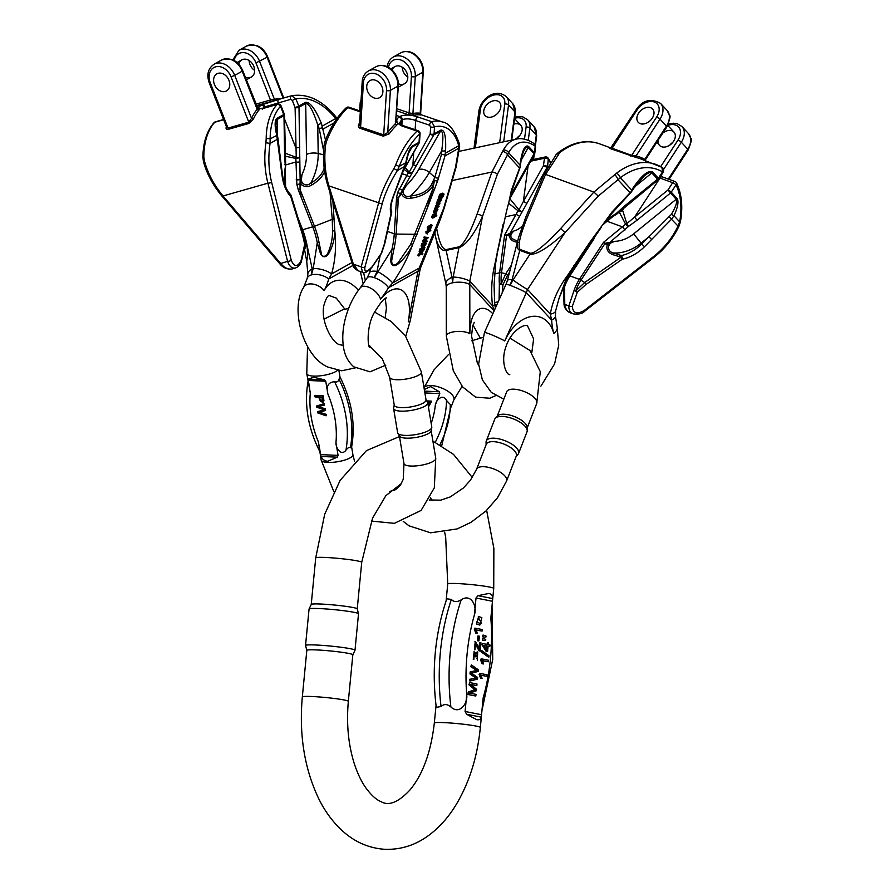 <?xml version="1.0" encoding="UTF-8"?>
<svg xmlns="http://www.w3.org/2000/svg" width="894" height="894" viewBox="0 0 894 894"><rect width="100%" height="100%" fill="white"/><g stroke="black" fill="none" stroke-linecap="round" stroke-linejoin="round"><path stroke-width="1.34" d="M435.333 712.876L436.037 705.467M446.117 600.813L447.726 583.983A23.11 1.665 5.5 0 1 463.785 583.938A23.11 1.665 5.5 0 1 489.454 587.023A23.11 1.665 5.5 0 1 493.734 588.42L493.868 548.335L486.638 510.351M488.381 657.023L481.195 651.905L481.318 650.676L481.765 651.927L488.381 657.023M486.962 676.356L487.118 674.814L479.799 673.361L481.184 678.334L482.045 678.512L481.263 675.227L486.962 676.356L481.307 675.316M482.045 678.512L480.614 678.311L479.128 674.333L479.799 673.361M488.37 661.772L488.515 660.23L481.195 658.789L482.581 663.761L483.453 663.929L482.671 660.644L488.37 661.772L482.704 660.733M483.453 663.929L482.022 663.728L480.536 659.75L481.195 658.789M482.101 631.097L482.246 629.555L474.926 628.113L476.312 633.086L477.184 633.254L476.401 629.968L482.101 631.097L476.435 630.058M477.184 633.254L475.742 633.053L474.267 629.074L474.926 628.113M469.495 684.815L475.384 689.71L468.802 692.034L468.568 694.526L475.284 695.945L467.998 694.504L468.232 692.012L474.815 689.676L468.937 684.782L469.719 682.58L468.937 684.782M475.854 695.968L476.01 694.37L469.797 693.141L476.357 690.749L476.502 689.263L470.747 684.413L476.848 685.62L470.881 684.525M471.25 666.622L477.273 670.444L470.736 671.975L470.546 673.964L476.524 678.155L470.032 679.351L469.864 681.049L469.462 679.328L475.966 678.133L469.976 673.942L470.166 671.942L476.703 670.422L470.68 666.589L471.417 664.957L470.68 666.589M479.039 647.904L479.542 642.63L480.112 642.652L479.519 648.787L475.474 641.758L474.993 649.77L474.423 649.748L475.195 641.78M474.993 649.77L475.373 643.345L480.179 651.089L479.005 650.765L475.094 643.389M479.609 624.995L476.424 624.023L478.614 616.625M477.988 595.672L492.728 598.589L490.851 618.145A137.687 80.549 92.5 0 1 483.173 697.868L481.307 717.156C480.871 719.312 479.329 720.139 476.681 719.648L466.567 714.239L465.092 711.479L466.713 694.604C467.998 703.522 459.438 715.155 450.9 706.975C447.279 703.936 443.994 703.79 441.066 706.539L436.283 707.322C431.556 669.606 435.054 633.444 446.799 598.835L451.381 599.393C453.783 602.187 457.057 602.321 461.215 599.818C471.205 592.968 477.329 606.445 474.39 614.893L476.021 598.019L477.988 595.672L488.828 593.46C491.476 594.018 492.773 595.728 492.728 598.589L493.734 588.42M478.357 640.886L477.463 640.707L477.91 635.98L478.48 636.014L478.022 640.73L478.927 640.909L478.357 640.886M475.619 653.022L477.385 651.972M477.329 660.23L477.664 651.961L475.876 653.972L474.401 651.938L473.842 659.381L474.267 653.514L476.1 656.9L477.597 653.603L477.329 660.23L477.329 653.637M476.1 656.9L474.759 656.542L473.999 653.559M473.842 659.381L473.272 659.359L474.111 651.961M489.834 646.518L489.99 644.976L488.247 644.641L488.403 642.942L487.588 642.786L487.42 644.473L482.693 643.535L482.581 644.798L486.749 651.435L487.576 651.603L488.09 646.172L489.834 646.518L488.09 646.261M487.576 651.603L486.18 651.413L482.011 644.775L482.693 643.535M486.861 644.362L487.588 642.786M483.341 636.897L484.559 637.143L482.771 636.874L482.939 635.12L483.509 635.142L482.771 636.874M483.017 640.238L484.235 640.473L482.447 640.216L482.615 638.461L483.185 638.484L482.447 640.216M435.389 712.093L434.328 723.045A23.11 1.665 5.5 0 1 450.397 723A23.11 1.665 5.5 0 1 476.066 726.073A23.11 1.665 5.5 0 1 480.335 727.47L481.397 716.519L481.307 717.156L466.567 714.239M401.518 483.442L385.873 495.645L372.552 518.14L361.724 562.315A23.11 1.665 -174.5 0 0 357.455 560.918A23.11 1.665 -174.5 0 0 331.786 557.834A23.11 1.665 -174.5 0 0 315.716 557.878L311.235 604.445A23.11 1.665 5.5 0 1 311.246 604.422A23.11 1.665 5.5 0 1 327.595 604.445A23.11 1.665 5.5 0 1 352.962 607.507A23.11 1.665 5.5 0 1 357.242 608.848A23.11 1.665 5.5 0 1 357.242 608.892L358.505 613.742A24.842 1.788 -174.5 0 0 353.912 612.289A24.842 1.788 -174.5 0 0 326.634 609.004A24.842 1.788 -174.5 0 0 309.067 608.982A24.842 1.788 -174.5 0 0 309.056 609.026L305.547 645.457A24.842 1.788 5.5 0 1 322.812 645.412A24.842 1.788 5.5 0 1 350.403 648.72A24.842 1.788 5.5 0 1 355.007 650.217A24.842 1.788 5.5 0 1 354.996 650.273L352.828 654.81A23.11 1.665 5.5 0 1 352.817 654.821M348.548 653.391A23.11 1.665 5.5 0 1 352.828 654.788L348.336 701.365A23.11 1.665 -174.5 0 0 344.067 699.968A23.11 1.665 -174.5 0 0 318.398 696.895A23.11 1.665 -174.5 0 0 302.328 696.94L306.821 650.351A23.11 1.665 5.5 0 1 322.879 650.307A23.11 1.665 5.5 0 1 348.548 653.391M305.547 645.457A24.842 1.788 5.5 0 0 305.547 645.513L306.821 650.374A23.11 1.665 5.5 0 1 306.821 650.351M355.007 650.217L358.516 613.787A24.842 1.788 -174.5 0 0 358.505 613.742M478.022 640.73L477.463 640.707M478.927 640.909L479.385 636.193L478.48 636.014M477.362 658.666L476.793 658.643M475.329 656.576L474.759 656.542M481.642 623.084L480.167 623.464L476.804 622.056L478.681 618.201L481.642 623.084L478.413 618.201M479.877 623.442L481.073 623.062M476.994 624.046L479.899 625.018L481.844 617.609L478.882 616.636L476.424 624.023M480.179 651.089L480.972 642.82L480.112 642.652M479.575 650.787L479.005 650.765M469.864 681.049L477.474 679.161L477.631 677.473L471.518 673.182L478.212 671.428L478.368 669.829L471.417 664.957M477.273 670.444L476.703 670.422M470.736 671.975L470.166 671.942M470.546 673.964L469.976 673.942M476.524 678.155L475.966 678.133M470.032 679.351L469.462 679.328M468.568 694.526L467.998 694.504M476.848 685.62L477.005 684.022L469.719 682.58M475.384 689.71L474.815 689.676M468.802 692.034L468.232 692.012M474.837 629.108L474.267 629.074M476.312 633.086L475.742 633.053M481.106 659.783L480.536 659.75M482.581 663.761L482.022 663.728M479.698 674.355L479.128 674.333M481.184 678.334L480.614 678.311M481.765 651.927L481.195 651.905M488.951 657.045L489.074 655.816L481.877 650.698M487.275 646.016L486.895 649.927L483.989 645.356L487.275 646.016L484.056 645.457M486.403 649.156L486.705 645.982M482.581 644.798L482.011 644.775M486.749 651.435L486.18 651.413M484.559 637.143L485.956 637.009L486.045 636.07L483.509 635.142M484.235 640.473L485.632 640.35L485.721 639.4L483.185 638.484M428.449 406.993L431.59 401.462L428.36 406.491M441.748 445.625L451.314 405.608L446.486 400.467C443.044 393.125 436.048 399.987 435.333 405.027L439.781 393.595L424.885 392.947M424.304 389.46L430.673 386.599L439.334 391.773L439.781 393.595M518.554 453.537L527.024 431.757A17.31 7.04 -158.8 0 0 527.214 430.606L527.181 427.433A16.103 6.549 -158.8 0 0 514.352 416.548A16.103 6.549 -158.8 0 0 497.545 415.911L495.365 418.236A17.31 7.04 -158.8 0 0 494.74 419.208L486.28 440.988A17.31 7.04 21.2 0 1 504.965 440.697A17.31 7.04 21.2 0 1 518.554 453.537A17.31 7.04 21.2 0 1 517.928 454.521L516.14 456.421M476.569 469.294A16.103 6.549 -158.8 0 1 493.957 469.026A16.103 6.549 -158.8 0 1 506.596 480.972L516.33 455.929A16.103 6.549 -158.8 0 0 503.691 443.983A16.103 6.549 -158.8 0 0 486.302 444.251L476.569 469.294L470.456 480.179L463.416 487.979L450.319 496.896L440.776 500.159L429.187 499.958M486.112 444.754L486.079 442.139A17.31 7.04 21.2 0 1 486.28 440.988M527.214 430.606A17.31 7.04 -158.8 0 0 513.435 418.917A17.31 7.04 -158.8 0 0 495.365 418.236M427.723 402.68L429.757 402.512M428.204 405.53L429.891 402.166L427.824 402.423M426.729 400.903L431.254 401.104M638.595 113.18A9.8 6.884 -42.7 0 0 638.238 122.333A9.8 6.884 -42.7 0 0 650.106 120.735A9.8 6.884 -42.7 0 0 652.631 109.023A9.8 6.884 -42.7 0 0 638.595 113.18M652.274 118.176A9.8 6.884 137.3 0 1 638.238 122.333A9.8 6.884 137.3 0 1 639.59 111.839A9.8 6.884 137.3 0 1 650.631 107.705A9.8 6.884 137.3 0 1 652.631 109.023A9.8 6.884 137.3 0 1 652.274 118.176M658.364 139.911A9.8 6.884 -42.7 0 0 659.56 145.409A9.8 6.884 -42.7 0 0 673.595 141.252A9.8 6.884 -42.7 0 0 673.964 132.1A9.8 6.884 -42.7 0 0 662.8 133.083M669.841 145.074A9.8 6.884 137.3 0 1 672.813 142.336M631.667 190.053L620.302 177.772A65.832 44.108 -69.9 0 1 662.521 171.905A2.805 0.682 -146.9 0 1 662.912 172.721C663.974 169.849 663.639 168.061 661.929 167.334L662.521 171.905L658.375 178.264L652.62 172.039C648.496 169.793 642.004 175.023 633.175 187.74L631.108 191.674L611.965 212.046L590.029 242.017L567.489 275.531C558.392 287.767 552.66 300.641 550.302 314.129L551.62 320.041A67.229 45.046 110.1 0 0 553.766 333.451A38.52 25.803 110.1 0 0 531.517 316.498A38.52 25.803 110.1 0 0 504.741 340.927L526.32 292.662A12.605 0.972 -155.9 0 0 510.094 285.331A12.605 0.972 24.1 0 0 506.026 284.303L507.345 280.582A12.605 2.783 14.6 0 1 512.106 279.643L519.749 250.342L530.053 254.108C536.501 255.036 548.156 247.862 565.03 232.563L598.276 196.077L620.302 177.772A4.202 2.146 -127.5 0 0 616.447 173.28L593.884 192.076L545.563 174.408A4.202 1.609 23 0 0 543.731 174.956L556.135 154.573L558.18 152.662A4.202 2.146 52.5 0 1 559.812 152.583L545.563 174.408L527.65 216.504C519.939 235.502 517.458 246.498 520.207 249.515A4.202 2.816 -69.9 0 0 519.749 250.342C517.067 249.426 516.654 245.224 518.52 237.759L518.766 236.865M611.217 148.359C609.574 148.035 609.54 148.214 611.116 148.873L636.606 157.635A1.397 1.039 103.1 0 1 636.036 155.947L631.667 155.4L612.133 148.259L612.602 147.376M593.292 238.776L593.929 238.933L569.869 275.9A33.614 22.529 110.1 0 0 564.572 286.851L564.762 304.396C565.511 308.776 567.187 311.525 569.824 312.643L573.199 313.883C578.742 314.52 582.542 313.66 584.62 311.28L584.341 310.408C576.954 314.632 572.953 313.291 572.305 306.418L577.334 292.226L575.77 290.919A32.955 22.082 -69.9 0 1 580.966 280.18L584.676 282.515L575.77 290.919L574.093 290.327L568.863 305.893C568.673 309.939 570.115 312.598 573.199 313.883M644.507 246.733L641.724 243.928C635.511 250.063 628.717 253.952 621.33 255.583L621.084 257.193A2.805 0.559 55.2 0 1 622.302 259.204C630.337 257.483 637.735 253.326 644.507 246.733L671.617 219.131L673.998 215.756C677.965 206.927 678.959 201.15 676.993 198.412L671.238 192.188L675.998 184.879A56.02 37.537 -69.9 0 1 679.641 221.846L678.01 226.048C672.433 237.916 664.276 248.096 653.536 256.589L584.341 310.408M612.669 254.6L621.084 257.193L584.676 282.515A2.805 0.559 55.2 0 1 585.894 284.515L622.302 259.204A2.805 1.397 -101.4 0 0 621.33 255.583L613.418 252.98C605.607 251.091 607.987 241.849 614.837 241.313L605.126 243.291L603.45 242.408L604.601 243.861L607.328 244.375C605.976 249.102 607.752 252.51 612.669 254.6L613.418 252.98A33.614 23.847 144.6 0 0 641.143 243.101L648.943 236.765L641.724 243.928L633.645 233.882A25.211 17.88 -35.4 0 1 614.837 241.313L607.328 244.375L607.171 242.978M530.5 253.281A4.202 2.816 -69.9 0 0 530.053 254.108L513.033 279.978A12.605 0.872 -146.7 0 0 527.549 289.511L550.302 314.129A12.605 5.342 9.5 0 0 555.643 310.788L555.42 316.04A12.605 5.118 -3.6 0 1 551.62 320.041L526.32 292.662L527.549 289.511L565.03 232.563L560.639 228.562C545.407 244.811 535.361 253.047 530.5 253.281L520.207 249.515M619.061 211.643L625.61 224.193L603.45 242.408L579.39 279.375L569.869 275.9A2.805 0.682 -146.9 0 0 568.93 275.777L567.992 276.369M555.643 310.788L559.096 298.183L567.489 275.531L568.372 275.665L601.271 227.288M610.211 243.112A2.805 1.129 -99 0 1 610.256 241.983L628.538 226.394L637.064 220.203L634.572 217.119L626.817 223.668L622.57 210.157A2.805 1.933 141.2 0 1 619.296 211.71M659.548 177.884L672.69 182.7L667.941 190.009L676.188 199.306C677.585 201.429 675.965 206.469 671.338 214.426L648.943 236.765L651.726 239.581M633.175 187.74A2.805 0.682 -146.9 0 1 633.567 188.556L644.429 175.727C648.161 172.743 650.62 171.816 651.815 172.933L658.196 179.728L617.307 213.666L616.458 213.32L616.536 214.225A2.805 2.805 0 0 0 617.307 213.666M598.276 196.077L593.884 192.076L560.639 228.562M629.778 192.501L617.966 179.716A4.202 1.442 -121.3 0 0 614.569 174.576M565.645 281.04L563.734 286.516L564.572 286.851L563.589 287.063L564.013 304.061A2.805 0.715 170 0 0 564.762 304.396L568.863 305.893A2.805 1.43 6.4 0 0 572.305 306.418M605.126 243.291L580.966 280.18A2.805 0.682 33.1 0 0 579.39 279.375A33.614 22.529 110.1 0 0 574.093 290.327A2.805 0.581 30.7 0 0 577.334 292.226L585.894 284.515M584.62 311.28L653.827 257.45L653.536 256.589M653.827 257.45C664.89 248.744 673.316 238.217 679.116 225.869A2.805 0.838 -155.3 0 1 678.01 226.048L669.315 216.985M679.116 225.869L680.435 221.645L679.641 221.846L673.998 215.756L671.338 214.426M590.029 242.017L601.193 227.389M603.45 224.573L612.468 212.727L611.965 212.046M626.817 223.668A2.805 1.24 165.5 0 0 625.61 224.193A2.805 0.793 -142.6 0 0 628.538 226.394L626.817 223.668M624.604 207.028L622.57 210.157A13.309 8.918 110.1 0 0 621.889 209.419A2.805 2 133.2 0 1 620.056 210.995M625.018 229.993L622.526 226.908L607.082 221.265M658.196 179.728A2.805 2.805 0 0 0 658.777 179.079A2.805 0.682 -146.9 0 0 658.375 178.264A2.805 1.967 -42.7 0 1 657.571 179.158L624.202 206.279L624.828 206.838M624.202 206.279L616.458 213.32L612.155 216.069L612.781 216.627L616.536 214.225M644.596 159.478L644.775 159.367A71.431 47.863 110.1 0 0 636.036 155.947L659.995 119.148L666.421 126.11L644.775 159.367A1.397 1.028 119.8 0 0 644.641 160.317M543.72 174.956L525.817 217.063A4.202 1.609 23 0 1 527.65 216.504M556.135 154.573A4.202 2.604 41 0 1 558.269 154.003M594.275 237.368L593.929 238.933L593.024 239.156M563.712 286.952A2.805 0.983 15.6 0 1 563.667 286.65A2.805 0.983 15.6 0 1 563.734 286.516A32.955 22.082 -69.9 0 1 568.93 275.777L589.079 244.822M382.878 91.847A9.8 7.476 60.8 0 1 379.592 97.658A9.8 7.476 60.8 0 1 368.283 92.764A9.8 7.476 60.8 0 1 370.015 80.549A9.8 7.476 60.8 0 1 378.71 82.192A9.8 7.476 60.8 0 1 382.878 91.847M440.06 198.3L440.597 195.071L444.016 194.277L443.156 196.613L442.329 197.362L442.765 194.736L440.06 198.3L438.641 197.239L439.591 194.993M444.016 194.277L442.709 193.16L439.49 194.411L439.245 195.149L440.351 195.797M420.068 248.744L419.8 249.538L420.906 250.197L421.175 249.404L420.068 248.744L421.89 247.94L421.432 244.766L423.231 247.258L426.36 243.626L425.466 243.101M424.549 243.783L422.717 245.906M433.746 211.118L433.59 212.28L434.897 213.23L434.864 211.777L433.746 211.118L434.987 209.118M422.571 254.723L422.896 253.751L421.934 252.656L424.426 249.281L421.666 252.365L420.582 251.136L421.108 253.002L418.906 256.03L421.353 253.304L422.571 254.723L421.074 253.617M418.906 256.03L417.8 255.382L419.99 252.354L419.163 251.382L419.476 250.488L420.582 251.136M420.828 251.415L422.571 249.46M421.767 243.76L421.487 244.587L422.594 245.235L422.873 244.42L421.767 243.76L424.393 241.894M422.963 240.262L422.627 241.257L423.734 241.916L424.08 240.911L422.963 240.262L425.388 238.43M424.08 236.999L423.801 237.815L424.907 238.475L425.186 237.648L424.08 236.999L428.449 237.525L424.549 241.078M424.762 241.201L427.22 241.101L425.343 240.475M425.779 232.027L427.176 233.11L427.053 232.205L430.83 230.529L429.723 229.881L425.946 231.546L426.136 233.334L427.243 233.993L426.069 232.451M440.34 197.876L438.105 199.127L437.512 202.223M396.489 115.494L399.652 116.566A70.034 34.564 -71.2 0 1 400.065 116.343C404.993 114.477 410.894 114.678 417.777 116.969L431.612 121.673L434.529 126.814L434.071 133.899L440.798 130.144C444.53 129.451 446.14 136.279 445.592 150.639L444.966 155.947L437.691 180.711A2.805 1.33 17.8 0 1 434.495 180.432A2.805 1.408 -150.9 0 1 434.015 180.085A2.805 1.24 18.9 0 0 437.691 180.711L426.695 209.71L432.685 189.271L434.495 180.432L432.919 185.572C428.863 192.489 421.555 196.691 410.972 198.211C406.357 198.926 403.183 197.44 401.462 193.752L406.122 185.818C400.59 190.02 403.049 198.703 410.67 195.965C420.806 194.881 427.723 191.137 431.422 184.723L434.842 177.314L429.343 172.475A33.614 9.096 -48.6 0 1 410.67 195.965L410.972 198.211M434.819 208.101L434.551 208.861L435.669 209.52L435.926 208.76L434.819 208.101L436.395 206.883M435.691 205.531L435.423 206.313L436.54 206.972L436.797 206.19L435.691 205.531L437.3 204.346M436.563 202.983L436.294 203.754L437.412 204.413L437.669 203.642L436.563 202.983L439.982 203.754L437.311 206.302L439.155 206.168L438.239 205.62M429.489 227.925L430.472 229.087L430.036 228.026M429.243 226.16L427.645 226.886L427.589 229.166M430.64 228.383L431.824 226.126L430.182 227.992L429.958 227.221L428.762 228.261L428.695 229.814L428.762 227.534L432.137 225.254L430.874 224.55L429.399 225.836M431.869 216.728L431.623 217.454L432.73 218.114L432.975 217.376L431.869 216.728L432.249 215.521L434.931 213.029M392.108 70.067A9.8 7.476 60.8 0 1 394.924 66.614A9.8 7.476 60.8 0 1 400.266 66.279A9.8 7.476 60.8 0 1 407.485 74.683A9.8 7.476 60.8 0 1 404.501 83.723A9.8 7.476 60.8 0 1 398.411 83.768M402.289 67.262A9.8 7.476 -119.2 0 0 407.798 77.108M366.73 86.36A9.8 7.476 -119.2 0 0 370.898 96.016A9.8 7.476 -119.2 0 0 379.592 97.658A9.8 7.476 -119.2 0 0 381.336 85.455A9.8 7.476 -119.2 0 0 370.015 80.549A9.8 7.476 -119.2 0 0 366.73 86.36M421.264 114.845L420.962 114.991A1.397 1.218 98.7 0 1 420.202 113.259L419.364 113.415M420.962 114.991A70.034 34.564 108.8 0 0 413.844 115.248L408.111 114.667A1.397 0.693 108.8 0 0 409.106 112.901L412.939 113.527A71.431 35.257 -71.2 0 1 420.202 113.259L422.806 72.235L415.285 76.448A16.807 12.818 -119.2 0 0 408.145 59.898A16.807 12.818 -119.2 0 0 393.237 57.082L400.747 52.869A16.807 12.818 60.8 0 1 415.654 55.696A16.807 12.818 60.8 0 1 422.806 72.235A2.805 1.173 3.6 0 0 423.287 71.632C424.181 60.133 412.067 47.08 400.747 52.869M383.269 136.179A1.397 0.693 -71.2 0 0 383.694 134.916L360.617 127.082L363.433 82.65A14.002 10.683 60.8 0 1 375.771 73.867A14.002 10.683 60.8 0 1 386.499 90.484L383.694 134.916L387.717 132.547A1.397 0.659 -143.6 0 0 389.181 133.843L383.269 136.179L360.193 128.345C358.215 127.25 357.879 125.685 359.187 123.651A1.397 0.659 36.4 0 0 359.556 123.73M395.718 121.74C397.685 122.556 398.053 123.663 396.813 125.059A58.825 29.033 108.8 0 0 389.181 133.843M362.629 272.312L358.203 270.815L353.398 264.199L328.869 185.874L378.665 202.793C381.459 192.176 386.532 180.778 393.908 168.597L395.684 164.965L399.227 166.396L397.372 170.553C390.209 182.108 385.225 192.914 382.408 202.972L364.931 267.027C364.227 272.558 366.618 272.491 372.083 266.825L381.202 253.438A2.805 1.296 23.4 0 0 381.615 253.069L384.744 243.738A2.805 1.989 -167.5 0 1 384.163 244.632L391.069 213.476A2.805 2.559 -23.3 0 0 391.494 210.906M402.054 126.032C396.187 123.081 395.249 119.997 399.238 116.801A58.825 29.033 -71.2 0 1 399.652 116.566A2.805 2.134 -119.2 0 1 401.797 119.897A56.02 27.647 108.8 0 0 401.406 120.12L399.663 122.701C399.394 123.271 400.557 124.255 403.172 125.641A2.805 1.386 108.8 0 0 402.054 126.032L417.04 131.127A2.805 1.386 -71.2 0 1 418.168 130.736L403.172 125.641M384.163 244.632L381.202 253.438A2.805 0.693 -150.9 0 0 381.492 253.315L372.083 267.116C367.691 271.865 364.517 273.586 362.539 272.29L361.187 266.848L353.398 264.199A2.805 1.062 162.6 0 1 352.303 263.73L327.774 185.404A2.805 1.062 162.6 0 0 328.869 185.874C325.092 173.034 323.974 159.523 325.505 145.364L326.478 141.453L325.092 141.107C330.534 127.093 337.552 116.008 346.157 107.828A2.805 1.799 47.1 0 1 347.844 107.626L360.304 111.851M426.695 209.71L412.547 244.889C407.731 257.975 401.104 270.658 392.645 282.951L388.421 287.767A12.605 4.358 -149.2 0 0 374.251 277.654L377.033 271.418A12.605 3.956 18.4 0 0 369.624 272.625L367.222 277.777A12.605 4.358 30.8 0 1 374.251 277.654L391.918 249.381A54.623 26.965 108.8 0 0 394.265 233.781L396.556 197.596L397.64 192.512L408.334 172.777L404.166 169.324M377.033 271.418L380.118 255.695M367.222 277.777L360.327 287.745A12.605 6.537 38.9 0 1 371.088 288.416A12.605 6.537 38.9 0 1 380.52 299.188A67.229 33.179 -71.2 0 0 388.421 287.767L417.967 271.228A12.605 2.973 10.8 0 0 419.968 270.077L410.268 320.689A12.605 2.973 -169.2 0 1 408.267 321.84L417.967 271.228L419.208 268.077A12.605 4.246 22.3 0 0 420.906 266.881L419.968 270.077M325.505 145.364L324.03 145.532L325.092 141.107M360.405 110.241A2.805 1.173 -176.4 0 1 359.768 109.437A2.805 2.805 0 0 0 359.891 110.454L360.383 110.565M360.193 128.345A1.397 0.693 -71.2 0 0 360.617 127.082L359.477 124.936L362.215 81.589C362.573 76.806 364.618 73.286 368.339 71.017L375.849 66.815A16.807 12.818 60.8 0 1 390.756 69.631A16.807 12.818 60.8 0 1 397.897 86.182L390.387 90.383A16.807 12.818 -119.2 0 0 383.247 73.833A16.807 12.818 -119.2 0 0 368.339 71.017M360.852 103.156A2.805 1.173 -176.4 0 1 360.215 102.352L359.768 109.437M405.161 167.558L409.206 172.184L430.182 133.999A2.805 1.173 3.6 0 0 434.071 133.899A2.805 2.134 -119.2 0 1 433.791 134.905L402.702 189.562L406.122 185.818A25.211 6.828 131.4 0 0 418.537 169.782L440.507 131.139L433.791 134.905A2.805 1.643 -150.4 0 1 430.182 133.999L430.64 126.914A2.805 1.173 3.6 0 0 434.529 126.814A65.832 32.497 108.8 0 1 458.689 145.8A4.202 2.928 -14.7 0 0 459.304 143.565L459.639 146.303A4.202 3.207 1 0 1 458.756 148.225L458.689 145.8L445.435 153.22M391.661 212.068A2.805 1.989 -167.5 0 1 391.65 212.593A2.805 1.989 -167.5 0 1 391.069 213.476C389.65 209.878 390.287 204.391 393.014 196.993L405.809 162.708C407.575 153.455 409.743 147.912 412.335 146.068L419.051 142.314L419.565 134.167A56.02 27.647 108.8 0 0 399.227 166.396L405.809 162.708A2.805 0.715 -169.8 0 0 406.256 162.417C408.089 154.26 409.43 149.846 410.301 149.186L410.257 149.242M399.104 188.668A2.805 1.643 -150.4 0 0 402.702 189.562L398.411 197.887L396.12 234.083A55.283 27.289 -71.2 0 1 393.751 249.873L391.65 260.78C391.896 265.831 394.086 266.423 398.199 262.579L410.648 244.408L432.685 189.271L432.919 185.572A2.805 0.939 29.3 0 1 431.422 184.723M430.64 126.914L429.567 125.227L415.721 120.522C410.514 118.667 405.999 118.388 402.188 119.673A67.229 33.179 108.8 0 0 401.797 119.897M403.306 170.821L419.185 142.917A2.805 1.643 -150.4 0 1 418.772 143.308L412.056 147.074L410.301 149.175M438.63 177.761A2.805 1.453 -163.8 0 1 434.842 177.314L441.468 154.472L441.714 150.74C443.569 137.408 443.167 130.882 440.507 131.139A2.805 2.134 60.8 0 0 440.798 130.144M410.648 244.408A2.805 0.659 -154.9 0 0 412.547 244.889C409.206 252.119 404.546 258.366 398.579 263.618C394.176 267.038 391.55 266.177 390.689 261.048L391.918 249.381L393.751 249.873M420.906 266.881L439.814 220.717L443.592 208.548L419.208 268.077L392.645 282.951A12.605 1.956 -145.2 0 0 378.117 271.787M444.307 207.721L456.141 166.988A4.202 2.168 16.2 0 1 455.426 167.815L443.592 208.548A4.202 2.168 16.2 0 0 444.307 207.721L440.44 219.142M382.408 202.972A2.805 1.855 15.3 0 1 378.665 202.793L361.187 266.848A2.805 1.855 15.3 0 0 364.931 267.027M393.908 168.597L397.372 170.553L404.837 166.373A2.805 1.408 22.1 0 0 405.273 165.926L396.478 188.5A2.805 1.52 20.6 0 1 396.008 189.014M393.014 196.993A2.805 1.52 20.6 0 0 393.472 196.49L396.478 188.5M397.64 192.512A2.805 1.486 -161.7 0 0 400.467 193.283A2.805 0.838 36.4 0 1 401.462 193.752L398.411 197.887L396.12 204.592M441.468 154.472L444.877 154.841M418.537 169.782A8.404 4.939 -150.4 0 1 429.343 172.475L441.714 150.74A2.805 1.173 3.6 0 0 445.592 150.639M408.334 172.777L409.206 172.184A2.805 1.285 -147 0 0 411.888 172.866A2.805 2.235 -160.4 0 1 408.334 172.777M416.559 165.211A2.805 1.643 -150.4 0 1 412.95 164.317L413.698 152.561M410.335 176.152A2.805 1.643 -150.4 0 1 406.725 175.258L402.166 173.704M398.411 197.887A2.805 1.173 -176.4 0 1 396.556 197.596M384.744 243.738L391.65 212.593A2.805 2.805 0 0 0 391.483 210.872C390.343 208.425 391.013 203.631 393.472 196.49M386.499 90.484A2.805 1.173 3.6 0 0 390.387 90.383L387.717 132.547A60.222 29.726 -71.2 0 1 395.539 123.551L398.389 85.578A2.805 1.173 3.6 0 1 397.897 86.182L395.539 123.551A1.397 0.883 -133.8 0 0 396.813 125.059M413.844 115.248A1.397 1.173 78.2 0 1 412.939 113.527L415.285 76.448A2.805 1.173 3.6 0 1 411.408 76.549L409.106 112.901L396.925 108.766M439.155 206.168L435.669 209.52M435.926 208.76L437.781 207.319L437.132 206.939M437.781 207.319L438.44 206.849L436.54 206.972M436.797 206.19L438.652 204.827L437.971 204.413M438.652 204.827L439.222 204.413L437.412 204.413M437.669 203.642L439.982 203.754M439.859 201.731L440.831 200.032L440.206 199.798L439.904 201.139M440.686 200.725L440.105 200.368M438.362 201.832L439.468 202.491L439.781 199.988L438.63 202.882L438.194 202.256L438.82 200.39L441.893 198.166L440.485 201.854L438.932 202.167M439.479 202.491L438.675 201.854M439.356 201.798L438.753 201.441M438.63 202.882L437.088 201.597M438.429 201.318L437.322 200.669M438.82 200.39L437.714 199.731M439.211 199.787L438.105 199.127M441.446 198.524L440.798 198.144M441.893 198.166L441.301 197.82M427.053 232.205L425.946 231.546M430.83 230.529L427.634 232.574L427.243 233.993M427.22 241.101L422.594 245.235M422.873 244.42L426.527 241.816L423.734 241.916M424.08 240.911L426.27 239.257L425.164 238.597M426.27 239.257L427.768 238.206L424.907 238.475M425.186 237.648L428.449 237.525M424.426 249.281L423.801 248.912M420.281 252.041L419.163 251.382M420.884 252.756L419.778 252.097M421.108 253.002L419.99 252.354M419.241 255.069L418.135 254.41M432.137 225.254L430.472 229.087M431.321 227.735L430.416 227.199M431.735 226.908L430.908 226.417M429.779 228.104L429.042 227.668M429.824 227.981L429.12 227.557M428.327 228.484L427.22 227.825M428.695 229.814L427.243 229.121M428.762 227.534L427.645 226.886M429.098 225.657L430.349 226.819M435.177 212.381L436.406 210.045L435.166 212.325M434.864 211.777L437.088 209.129L435.981 212.37L437.3 210.649L436.942 209.565M436.864 208.57L437.512 208.95L437.412 210.001L436.898 209.688M437.926 209.33L437.512 208.95L434.897 213.23M435.724 210.191L434.607 209.531M437.3 210.649L436.685 210.291M426.36 243.626L423.376 247.638L423.633 248.308L424.963 247.727L423.868 247.079M424.963 247.727L420.906 250.197M421.175 249.404L422.996 248.588L421.89 247.94M422.996 248.588L421.04 245.884M422.158 246.543L422.538 245.425M435.736 215.208L433.746 216.739L435.736 215.208L434.819 214.672M434.439 214.985L433.948 215.644M432.975 217.376L433.858 215.152L436.037 213.677L435.4 216.303L436.797 215.689L436.071 215.253M436.797 215.689L432.73 218.114M433.422 217.186L432.316 216.527M433.244 216.829L432.126 216.169M433.355 216.18L432.249 215.521M433.858 215.152L432.752 214.493M436.317 214.147L435.322 213.253M441.792 196.814L442.34 195.194L440.351 196.769L440.317 197.462L441.792 196.814L440.586 196.255M442.306 195.898L441.401 195.373M441.189 195.238L440.686 196.155M439.882 198.189L438.943 197.641M439.893 197.026L438.786 196.367M440.597 195.071L439.49 194.411M228.953 80.315A9.8 7.476 60.8 0 1 226.473 90.942A9.8 7.476 60.8 0 1 215.152 86.036A9.8 7.476 60.8 0 1 216.884 73.833A9.8 7.476 60.8 0 1 228.953 80.315M238.709 64.223A9.8 7.476 60.8 0 1 241.782 59.898A9.8 7.476 60.8 0 1 243.023 59.384A9.8 7.476 60.8 0 1 253.494 65.575A9.8 7.476 60.8 0 1 251.359 77.007A9.8 7.476 60.8 0 1 245.224 77.029M249.147 60.535A9.8 7.476 -119.2 0 0 249.962 64.547A9.8 7.476 -119.2 0 0 254.667 70.391M214.404 84.461A9.8 7.476 -119.2 0 0 226.473 90.942A9.8 7.476 -119.2 0 0 228.205 78.739A9.8 7.476 -119.2 0 0 216.884 73.833A9.8 7.476 -119.2 0 0 214.404 84.461M256.712 106.397L261.461 105.045A70.034 44.555 -105.9 0 1 261.875 104.821L278.973 99.335M248.867 123.461A1.397 0.894 -105.9 0 0 248.8 122.176L228.015 128.088L210.269 82.751A14.002 10.683 60.8 0 1 215.599 66.838A14.002 10.683 60.8 0 1 231.054 76.839L248.8 122.176L251.549 118.377A1.397 0.86 -155.8 0 0 253.415 119.014L248.867 123.461L228.082 129.373C226.204 129.574 225.634 128.68 226.394 126.702M257.74 108.867C259.506 108.42 259.886 108.844 258.88 110.13A58.825 37.425 74.1 0 0 253.415 119.014M295.713 267.909L292.025 268.971C288.17 269.731 284.348 267.842 280.56 263.305L223.019 195.965L267.898 183.192C264.613 170.374 263.942 156.886 265.909 142.738L266.188 138.805A2.805 0.894 0.3 0 1 270.144 138.894L270.066 143.42C268.066 156.931 268.569 169.815 271.564 182.063L291.243 260.176C294.059 267.049 297.311 267.306 300.999 260.97L304.452 245.448A2.805 0.603 -4.1 0 0 304.966 245.045A2.805 0.603 -4.1 0 0 304.91 244.956M266.188 138.805A58.825 37.425 -105.9 0 1 277.051 104.509L263.54 108.353C258.087 109.213 257.26 108.185 261.048 105.28A58.825 37.425 -105.9 0 1 261.461 105.045A2.805 2.134 -119.2 0 1 264.557 107.045A56.02 35.648 74.1 0 0 264.166 107.269L262.925 108.252M302.775 233.524A2.805 1.307 162.9 0 1 302.91 233.759A2.805 1.307 162.9 0 1 302.518 234.776L304.966 245.459L301.323 261.819C300.093 264.903 298.127 266.96 295.433 267.999L295.433 268.01C291.992 268.647 289.377 266.412 287.577 261.316L279.811 263.808L222.271 196.457L223.019 195.965C213.822 184.823 207.564 172.922 204.268 160.272L203.832 156.551A2.805 0.894 -179.7 0 0 202.904 157.21C203.072 142.761 206.749 131.262 213.945 122.713A2.805 2 41.3 0 1 214.694 122.254L223.656 119.707M332.97 201.988L334.803 230.943C336.435 245.939 335.373 260.288 331.596 273.955L328.713 279.006A12.605 6.705 -164.7 0 0 311.391 274.905L312.207 268.893A12.605 6.928 1.2 0 0 307.882 273.977L307.201 278.347A12.605 6.705 15.3 0 1 311.391 274.905L313.202 268.613L317.269 242.788A54.623 34.754 74.1 0 0 312.755 226.886L298.305 189.964L296.842 184.332L295.869 158.417L285.119 156.182M312.207 268.893L307.123 245.671A54.623 34.754 74.1 0 0 302.619 229.769L314.464 226.294L332.255 219.332L330.054 192.657M302.016 230.887A55.283 35.168 -105.9 0 1 306.217 246.029L304.563 249.27M307.882 273.977L306.743 261.54L307.659 255.628L307.123 245.671L306.217 246.029M204.268 160.272A2.805 1.196 165.3 0 0 203.43 161.479L202.904 157.21M228.082 129.373A1.397 0.894 -105.9 0 0 228.015 128.088L226.64 127.339L209.241 82.885C206.447 74.694 208.045 68.48 214.035 64.245L221.544 60.043A16.807 12.818 60.8 0 1 242.229 71.162L234.72 75.364A16.807 12.818 -119.2 0 0 214.035 64.245M323.617 150.773L319.225 128.635L317.739 124.836C313.034 110.465 309.022 103.358 305.714 103.525L298.998 107.28A2.805 1.05 179.1 0 1 295.098 107.604L292.271 100.374L290.706 99.346A2.805 1.777 -105.9 0 1 291.511 95.77A2.805 1.777 -105.9 0 1 291.612 95.747L295.925 98.888L298.764 106.129L305.48 102.374C309.894 101.704 315.191 108.699 321.393 123.361L325.505 140.056M285.063 153.165L296.249 157.31L295.098 107.604L298.764 106.129A2.805 2.134 -119.2 0 1 298.998 107.28L300.116 179.359L301.937 174.743C298.54 180.823 304.776 188.5 310.777 183.069C317.906 179.102 322.376 174.129 324.164 168.161M290.997 195.305A2.805 1.307 162.9 0 1 291.12 195.54A2.805 1.307 162.9 0 1 290.729 196.546C286.303 191.819 283.432 185.002 282.135 176.084L276.727 135.206C274.525 125.775 274.626 120.142 277.028 118.299L283.744 114.533L280.493 106.23A56.02 35.648 74.1 0 0 270.144 138.894L277.363 135.128L275.855 125.216L277.263 119.45L277.52 135.754M324.645 171.715C322.253 176.9 317.996 181.314 311.861 184.946C307.882 187.405 304.251 187.114 300.954 184.097L301.937 174.743A25.211 13.309 103.6 0 0 306.508 154.472L305.714 103.525A2.805 2.134 60.8 0 0 305.48 102.374M296.227 179.683A2.805 1.05 179.1 0 0 300.116 179.359L300.015 189.372L314.464 226.294A55.283 35.168 -105.9 0 1 319.024 242.386L321.259 253.114C321.728 258.388 327.249 256.377 328.12 252.354C331.104 245.593 332.59 238.441 332.568 230.898L332.255 219.332L334.378 219.03M290.706 99.346L264.948 106.833A67.229 42.767 74.1 0 0 264.557 107.045M336.256 119.517L335.686 118.567A4.202 1.766 -38.4 0 0 335.853 116.846L337.451 119.327M332.568 230.898L334.803 230.943C334.658 239.022 332.702 246.442 328.914 253.203C325.941 257.763 323.125 257.93 320.488 253.728L317.269 242.788L319.024 242.386M351.945 262.568L331.596 273.955A12.605 4.358 -164.2 0 0 313.202 268.613M291.612 95.747L291.79 95.703C307.782 93.3 322.466 100.351 335.853 116.846M301.323 261.819A2.805 1.084 -158.2 0 0 300.999 260.97M271.564 182.063A2.805 1.173 -14.1 0 1 267.898 183.192L287.577 261.316A2.805 1.173 -14.1 0 0 291.243 260.176M265.909 142.738L270.066 143.42L277.52 139.24A2.805 0.715 -5.9 0 0 278.023 138.76L281.308 165.893A2.805 0.827 -7.8 0 1 280.817 166.463M302.518 234.776L290.729 196.546A2.805 2.045 -44.1 0 0 290.472 194.423M282.135 176.084A2.805 0.827 -7.8 0 0 282.627 175.515L281.308 165.893M296.842 184.332A2.805 0.771 170.4 0 0 299.758 183.918L300.954 184.097L300.015 189.372L301.11 197.105M319.225 128.635L322.533 127.674M323.483 154.774L318.186 153.489L317.739 124.836L321.393 123.361M311.861 184.946L310.777 183.069A33.614 17.746 -76.4 0 0 318.186 153.489A8.404 3.14 179.1 0 0 306.508 154.472M295.869 158.417L296.249 157.31A2.805 0.693 -175.6 0 0 299.311 157.255A2.805 1.665 166.2 0 1 295.869 158.417M285.063 185.382L284.828 170.072A2.805 1.05 -0.9 0 0 285.32 169.48L285.588 186.678M284.828 170.072L285.667 165.044A2.805 2.805 0 0 0 285.678 164.261L284.471 115.08A2.805 1.05 179.1 0 1 283.979 115.684L277.263 119.45A2.805 2.134 -119.2 0 0 277.028 118.299M285.465 164.887L284.728 164.641M285.097 155.042A2.805 1.05 -0.9 0 1 284.605 155.645L285.208 165.144A2.805 1.363 -6.8 0 0 285.678 164.261M299.613 147.242A2.805 1.05 179.1 0 1 295.724 147.566L284.527 118.958M299.848 161.669A2.805 1.05 179.1 0 1 295.948 161.993L285.678 164.921M300.015 189.372L298.305 189.964M231.054 76.839L234.72 75.364L251.549 118.377A60.222 38.319 -105.9 0 1 257.148 109.291L257.45 108.275M270.1 101.771A1.397 0.894 74.1 0 0 270.469 99.994L274.413 99.256A71.431 45.449 -105.9 0 1 280.694 98.843M221.544 60.043C231.233 57.115 238.307 60.68 242.755 70.727L242.229 71.162L257.148 109.291A1.397 0.995 -140.1 0 0 258.88 110.13M275.33 100.329A1.397 1.073 80.2 0 1 274.413 99.256L259.606 61.429A16.807 12.818 -119.2 0 0 238.922 50.31L246.431 46.108A16.807 12.818 60.8 0 1 267.116 57.227L255.952 62.904L270.469 99.994L255.84 104.162M292.271 100.374L295.925 98.888A65.832 41.884 74.1 0 1 335.686 118.567L322.432 125.998M316.577 405.988L324.5 403.641L324.321 405.127L324.109 403.864L316.577 405.988L316.789 407.239L324.142 409.787L317.526 411.732L317.728 412.916L326.098 415.822L325.897 414.581L318.745 412.357L325.226 410.603L324.98 409.117L317.783 406.636L324.321 405.127M318.186 406.412L325.382 408.904L325.226 410.603M319.136 412.134L326.288 414.358L326.098 415.822M317.526 411.732L324.533 409.564M337.519 370.339A16.103 4.448 170.6 0 1 313.57 376.095A16.103 4.448 170.6 0 1 306.776 373.647L310.285 393.181L308.173 379.112L313.772 377.257L324.421 379.827L325.751 381.235L327.863 393.952C326.008 386.275 328.243 382.196 334.557 381.727C336.837 382.476 338.323 381.637 339.038 379.212L339.943 376.866C351.845 400.523 355.7 424.058 351.543 447.458L350.426 447.704C349.196 447 347.71 447.838 345.944 450.218C341.206 456.465 335.686 448.039 335.965 442.664L338.077 455.381L337.295 457.169L327.74 461.248C324.723 461.058 322.488 459.471 321.035 456.454L318.387 441.893L321.136 459.963A16.103 4.448 170.6 0 0 327.93 462.41A16.103 4.448 170.6 0 0 344.704 460.086A16.103 4.448 170.6 0 0 352.906 454.677L351.633 446.989M323.203 395.83L314.867 395.696L323.203 395.83L323.952 400.747L322.902 402.702M393.595 408.513L397.629 432.763A17.31 4.783 -9.4 0 0 397.808 433.232L399.506 436.149A16.103 4.448 -9.4 0 0 406.144 438.149A16.103 4.448 -9.4 0 0 422.18 436.048A16.103 4.448 -9.4 0 0 431.109 430.897L431.78 427.589A17.31 4.783 -9.4 0 0 431.791 427.075L427.757 402.825A17.31 4.783 170.6 0 1 418.928 408.636A17.31 4.783 170.6 0 1 400.903 411.139A17.31 4.783 170.6 0 1 393.595 408.513A17.31 4.783 170.6 0 1 393.606 407.999L394.22 404.937M421.398 371.993A16.103 4.448 -9.4 0 1 413.196 377.402A16.103 4.448 -9.4 0 1 396.422 379.726A16.103 4.448 -9.4 0 1 389.628 377.279L394.265 405.161A16.103 4.448 -9.4 0 0 401.06 407.608A16.103 4.448 -9.4 0 0 417.833 405.284A16.103 4.448 -9.4 0 0 426.036 399.875L421.398 371.993L405.284 335.541L391.226 321.516L374.564 312.073M426.002 399.652L427.578 402.356A17.31 4.783 170.6 0 1 427.757 402.825M397.808 433.232A17.31 4.783 -9.4 0 0 404.937 435.389A17.31 4.783 -9.4 0 0 422.169 433.132A17.31 4.783 -9.4 0 0 431.78 427.589M319.672 397.137L320.03 399.294L322.253 401.507M322.589 400.758C321.639 402.468 320.655 402.054 319.639 399.517L319.236 397.115L322.075 397.238L322.075 401.641M314.867 395.696L315.068 396.936L318.298 397.07L322.7 402.825L323.55 400.97L322.812 396.042M483.777 110.778A9.8 6.884 -42.7 0 0 485.096 115.617A9.8 6.884 -42.7 0 0 496.963 114.007A9.8 6.884 -42.7 0 0 499.489 102.307A9.8 6.884 -42.7 0 0 490.381 101.927A9.8 6.884 -42.7 0 0 483.777 110.778M500.808 107.135A9.8 6.884 137.3 0 1 494.203 115.985A9.8 6.884 137.3 0 1 485.096 115.617A9.8 6.884 137.3 0 1 485.029 107.179A9.8 6.884 137.3 0 1 493.376 100.81A9.8 6.884 137.3 0 1 499.489 102.307A9.8 6.884 137.3 0 1 500.808 107.135M514.888 139.397A9.8 6.884 -42.7 0 0 522.141 130.222A9.8 6.884 -42.7 0 0 520.833 125.383A9.8 6.884 -42.7 0 0 513.838 124.121M516.732 138.346A9.8 6.884 137.3 0 1 519.66 135.631M436.663 228.406C439.166 242.341 442.329 249.404 446.173 249.582A4.202 1.933 -102.1 0 0 446.117 250.421L458.946 247.672C466.087 245.112 473.943 234.72 482.514 216.493L497.388 174.263L508.619 152.762A4.202 3.308 -150.9 0 0 503.311 150.103L491.901 172.05L452.196 180.554M519.984 165.055L508.619 152.762A65.832 30.262 -102.1 0 1 535.249 146.225A2.805 1.52 -172.5 0 1 535.595 147.108L534.12 143.643L535.249 146.225L534.388 152.729L528.622 146.504C525.169 144.28 522.387 149.678 520.297 162.686L520.062 166.742L511.368 190.321A2.805 1.196 19.4 0 1 511.714 191.249L506.764 210.291M517.939 240.955C510.049 238.989 508.753 235.636 514.039 230.92L506.63 235.021L504.607 235.01L499.612 272.815A33.614 15.455 77.9 0 0 499.366 283.99L499.075 299.859M494.583 303.401L496.215 306.251M492.851 313.749A38.52 17.712 77.9 0 0 469.875 333.741L469.775 281.163L482.514 216.493A4.202 1.799 -160.6 0 0 477.027 214.281C469.965 233.3 463.952 244.151 459.002 246.833L446.173 249.582M508.731 203.318L518.039 210.783L504.607 235.01L509.021 235.312C509.904 239.648 512.966 241.95 518.207 242.24M511.357 265.227L505.781 273.676L501.255 283.778A32.955 15.153 -102.1 0 1 501.489 272.815L505.781 273.676A2.805 1.52 33.4 0 1 507.49 275.307L509.524 272.223M508.362 234.094A2.805 1.185 -115 0 0 509.021 235.312L510.921 233.535A2.805 1.911 -114.1 0 1 510.63 232.362L526.789 203.553A2.805 0.838 -150.7 0 0 523.359 201.575L519.012 209.811L510.016 198.937M520.297 162.686A2.805 1.52 -172.5 0 1 520.632 163.58C521.649 157.076 522.834 152.628 524.197 150.259C525.84 147.376 527.203 146.471 528.265 147.532L534.031 153.768A2.805 0.838 29.3 0 1 534.4 154.617L509.658 198.993M503.065 224.562L495.209 262.657C491.711 276.648 490.817 291.019 492.527 305.782L494.36 310.386M459.002 246.833A4.202 1.933 -102.1 0 0 458.946 247.672L453.157 277.051A12.605 3.33 -168.9 0 1 469.775 281.163L492.527 305.782A12.605 2.235 -6.9 0 0 494.684 304.217L494.069 285.51L495.678 262.992L494.069 285.499M494.147 310.877L469.786 284.527A12.605 4.694 179.9 0 0 452.587 282.806A12.605 4.694 -0.1 0 0 446.24 286.896L446.318 336.099L453.303 370.775L462.656 386.934L475.574 397.148L489.789 398.243L495.656 395.651M497.388 174.263A4.202 1.799 -160.6 0 0 491.901 172.05L477.027 214.281M519.336 167.714L507.513 154.919A4.202 2.771 -142.4 0 0 502.361 151.544M499.366 283.99L502.976 284.705A2.805 0.872 -161.2 0 0 501.255 283.778A2.805 0.715 -4.2 0 0 499.366 283.99M547.575 166.999L548.245 159.188A2.805 1.542 -32.2 0 0 548.178 158.216L550.481 162.127M510.921 233.535L514.039 230.92A25.211 16.304 -76.1 0 0 522.286 225.992M520.118 167.346L520.062 166.742M509.826 199.552A2.805 1.877 139.9 0 1 509.435 200.234M519.012 209.811A2.805 1.43 132.8 0 0 518.039 210.783L521.493 211.878A2.805 1.14 -144 0 0 519.012 209.811M519.537 216.493A2.805 0.838 -150.7 0 0 516.106 214.515L505.333 216.829M530.712 161.188L544.457 158.238L543.463 165.703A2.805 0.838 29.3 0 1 546.893 167.681L547.094 167.904M534.4 154.617A2.805 2.805 0 0 0 534.735 153.623A2.805 1.52 -172.5 0 0 534.388 152.729A2.805 1.967 -42.7 0 1 534.031 153.768L513.916 189.629A2.805 0.838 29.3 0 1 514.285 190.478M509.58 199.44A2.805 1.408 43.6 0 1 509.457 200.088A2.805 2.805 0 0 0 509.904 199.384M506.63 235.021L501.489 272.815A2.805 1.52 7.5 0 0 499.612 272.815L494.661 273.877M446.24 286.896L445.938 284.068A12.605 5.845 -12.4 0 1 452.006 277.296L452.587 282.806L453.157 277.051M452.006 277.296L446.117 250.421C441.502 251.248 437.993 246.722 435.601 236.854L435.3 235.39M492.471 601.271L476.021 598.019M474.39 614.893A137.687 80.549 92.5 0 0 466.713 694.604M465.092 711.479L481.553 714.731M451.381 599.393A149.834 87.646 92.5 0 0 441.066 706.539M450.9 706.975A149.834 87.646 -87.5 0 1 461.215 599.818M431.187 423.465A89.545 62.837 -42.7 0 0 435.333 405.027M424.024 387.784A16.103 6.549 21.2 0 1 441.703 388.052A16.103 6.549 21.2 0 1 453.884 399.819L451.314 406.412M527.181 427.991L536.724 403.451A16.103 6.549 -158.8 0 0 524.085 391.505A16.103 6.549 -158.8 0 0 506.697 391.784L497.165 416.325M446.486 400.467A97.48 68.402 137.3 0 1 435.311 442.172M440.016 444.62A97.48 68.402 -42.7 0 0 450.319 404.613M424.583 391.125L439.334 391.773M656.688 116.969A2.805 0.682 -146.9 0 1 659.995 119.148A16.807 11.801 -42.7 0 0 660.621 103.458C650.731 98.005 642.574 100.106 636.159 109.772A2.805 0.682 33.1 0 1 637.154 109.828A14.002 9.834 137.3 0 1 654.33 102.005A14.002 9.834 137.3 0 1 656.688 116.969L631.667 155.4A1.397 0.939 110.1 0 1 630.65 156.014M637.154 109.828L612.133 148.259A1.397 0.939 110.1 0 1 611.116 148.873M667.773 125.417A14.002 9.834 137.3 0 1 679.127 127.708A14.002 9.834 137.3 0 1 678.01 140.045L660.711 166.63M661.538 167.144A70.034 46.924 110.1 0 0 655.939 164.451A70.034 46.924 110.1 0 0 616.447 173.28M611.094 148.058L599.293 143.744A70.034 46.924 110.1 0 0 559.812 152.583M636.606 157.635A70.034 46.924 -69.9 0 1 640.316 158.741L661.918 167.334M634.729 186.824L651.815 172.933A2.805 1.967 137.3 0 0 652.62 172.039M612.155 216.069L606.356 220.784M512.106 279.643L510.094 285.331L513.033 279.978M676.993 198.412A2.805 1.967 -42.7 0 1 676.188 199.306L633.645 233.882M637.064 220.203L670.433 193.082A2.805 1.967 -42.7 0 0 671.238 192.188A2.805 0.682 -146.9 0 0 667.941 190.009L634.572 217.119L659.995 178.062A2.805 1.877 -69.9 0 1 662.275 176.889L660.677 176.152M504.741 340.927A12.605 0.972 -155.9 0 0 492.181 335.026A12.605 0.972 -155.9 0 0 484.436 332.568L478.614 364.104L482.391 379.905L491.287 392.399L503.836 399.16M553.766 333.451A12.605 6.772 -15 0 0 557.152 326.969L558.739 345.129L554.604 363.903L540.904 386.152M675.998 184.879A2.805 1.754 -26.1 0 0 676.557 182.935A2.805 2.805 0 0 0 675.004 181.538A2.805 1.877 110.1 0 0 672.69 182.7A2.805 0.682 -146.9 0 1 675.998 184.879M573.724 265.429L574.44 265.809M663.527 169.547L681.317 142.224L687.754 149.186L668.287 179.079M688.38 133.497A16.807 11.801 137.3 0 1 687.754 149.186A2.805 0.682 -146.9 0 1 688.145 150.002C691.174 142.492 692.068 138.637 690.85 138.425L688.38 133.497L681.943 126.535L677.25 123.685L673.417 123.216L668.31 124.199M678.01 140.045A2.805 0.682 -146.9 0 1 681.317 142.224A16.807 11.801 -42.7 0 0 681.943 126.535M660.621 103.458L667.047 110.42A16.807 11.801 137.3 0 1 666.421 126.11A2.805 0.682 -146.9 0 1 666.812 126.926L645.468 159.713L645.569 161.278M564.069 287.376L564.259 286.728M571.489 270.312L568.305 275.788M455.426 167.815L458.756 148.225L444.966 155.947M388.488 67.363A14.002 10.683 60.8 0 1 401.294 60.166A14.002 10.683 60.8 0 1 411.408 76.549M429.567 125.227A2.805 1.386 -71.2 0 1 431.612 121.673A70.034 34.564 -71.2 0 1 442.374 121.975C448.833 122.88 454.476 130.066 459.304 143.565M396.791 110.822L408.111 114.667M395.684 164.965A58.825 29.033 -71.2 0 1 417.04 131.127A2.805 1.799 -132.9 0 1 419.565 134.167A2.805 1.173 3.6 0 0 420.057 133.564A2.805 2.805 0 0 0 418.168 130.736M326.478 141.453A58.825 29.033 -71.2 0 1 347.844 107.626A2.805 1.386 -71.2 0 1 348.962 107.224L360.349 111.091M387.46 231.468L394.265 233.781A2.805 1.173 -176.4 0 0 396.12 234.083L415.107 234.295A2.805 1.028 -158.7 0 0 417.051 234.44M380.52 299.188A38.52 19.009 -71.2 0 1 403.026 291.086A38.52 19.009 -71.2 0 1 408.267 321.84M363.433 82.65A2.805 1.173 -176.4 0 1 362.215 81.589M403.753 169.726L418.772 143.308A2.805 2.134 -119.2 0 0 419.051 142.314A2.805 1.173 3.6 0 0 419.543 141.71L420.057 133.564M412.335 146.068A2.805 2.134 -119.2 0 1 412.056 147.074L408.536 153.254M401.115 124.635L401.406 120.12A2.805 2.123 -120.1 0 0 399.238 116.801M400.065 116.343A2.805 2.146 -118.5 0 1 402.188 119.673L401.853 125.082M415.14 129.708L415.721 120.522A2.805 1.386 -71.2 0 1 417.777 116.969M432.685 189.271A2.805 1.028 21.3 0 0 434.618 189.416M334.032 122.936L323.293 128.937M234.172 60.58A14.002 10.683 60.8 0 1 243.973 52.623A14.002 10.683 60.8 0 1 255.952 62.904M278.682 104.028L278.235 102.888A2.805 1.777 -105.9 0 1 279.04 99.312A2.805 1.777 -105.9 0 1 279.14 99.29L291.444 95.792M203.832 156.551A58.825 37.425 -105.9 0 1 214.694 122.254A2.805 1.777 -105.9 0 1 215.286 121.863L223.578 119.505M301.736 229.948L302.619 229.769L298.16 218.359M307.201 278.347L303.714 287.265A12.605 8.135 28.3 0 1 312.967 284.102A12.605 8.135 28.3 0 1 324.176 290.572A38.52 24.507 -105.9 0 1 358.416 290.248M352.951 265.44L328.713 279.006A67.229 42.767 -105.9 0 1 324.176 290.572M363.221 283.923L360.349 271.541M210.269 82.751L209.241 82.885M283.13 98.15L267.116 57.227L267.641 56.791C263.194 46.745 256.12 43.18 246.431 46.108M284.605 155.645L283.979 115.684A2.805 2.134 -119.2 0 0 283.744 114.533L284.281 114.108L281.029 105.805A2.805 2.805 0 0 0 277.654 104.129L264.143 107.973A2.805 1.777 74.1 0 0 263.54 108.353M264.4 107.895L264.166 107.269A2.805 2.134 -120.3 0 0 261.048 105.28M261.875 104.821A2.805 2.146 -118.3 0 1 264.948 106.833L265.272 107.649M281.029 105.805L280.493 106.23A2.805 2 -138.7 0 0 277.051 104.509A2.805 1.777 -105.9 0 1 277.654 104.129M320.499 454.61L338.077 455.381M335.965 442.664A89.545 68.29 -119.2 0 0 327.863 393.952M325.751 381.235L308.162 380.464M310.285 393.181A89.545 68.29 -119.2 0 0 318.387 441.893M399.383 435.937L403.976 463.595A16.103 4.448 -9.4 0 0 410.782 466.042A16.103 4.448 -9.4 0 0 427.555 463.718A16.103 4.448 -9.4 0 0 435.758 458.309L434.305 487.889L421.096 510.429L394.377 523.348L371.345 521.068M350.426 447.704A97.48 74.347 -119.2 0 0 339.038 379.212M334.557 381.727A97.48 74.347 60.8 0 1 345.944 450.218M337.295 457.169L321.035 456.454M308.173 379.112L324.421 379.827M503.68 141.8L508.552 104.967A16.807 11.79 -42.7 0 0 506.295 96.686C494.93 87.243 480.816 99.558 479.016 110.331A2.805 1.52 7.5 0 1 480.436 109.236A14.002 9.823 137.3 0 1 494.136 94.976A14.002 9.823 137.3 0 1 504.764 104.028L499.657 142.671M480.436 109.236L475.329 147.879M514.609 118.276A14.002 9.823 137.3 0 1 526.097 127.104L524.499 139.196M459.337 151.309L516.274 139.106A70.034 32.195 77.9 0 0 503.311 150.103M521.168 160.205L528.265 147.532A2.805 1.967 137.3 0 0 528.622 146.504M513.916 189.629L509.949 197.552M511.368 190.321L508.373 204.581M498.226 301.759L494.494 302.563M502.182 292.897L502.976 284.705L507.49 275.307M548.178 158.204A2.805 2.805 0 0 0 545.228 156.964A2.805 1.285 77.9 0 0 544.457 158.238A2.805 1.52 -172.5 0 1 548.245 159.188A56.02 25.758 -102.1 0 1 550.223 162.529M526.789 203.553L546.893 167.681A2.805 1.967 -42.7 0 0 547.251 166.653A2.805 1.52 -172.5 0 0 543.463 165.703L523.359 201.575L528.086 165.882M469.875 333.741A12.605 4.694 179.9 0 0 455.694 331.551A12.605 4.694 179.9 0 0 446.318 336.099M497.165 251.214A2.805 0.816 12.5 0 1 497.6 251.817L495.678 262.992M504.764 104.028A2.805 1.52 -172.5 0 1 508.552 104.967L514.989 111.929L511.245 140.179M528.253 140.392L529.885 128.054L536.322 135.016L535.048 144.616M533.517 156.182L533.07 159.568M534.064 126.736A16.807 11.79 137.3 0 1 536.322 135.016A2.805 1.52 -172.5 0 1 536.668 135.899L534.064 126.736L527.639 119.774L522.945 116.924L519.112 116.444L514.754 117.181M526.097 127.104A2.805 1.52 -172.5 0 1 529.885 128.054A16.807 11.79 -42.7 0 0 527.639 119.774M506.295 96.686L512.731 103.648A16.807 11.79 137.3 0 1 514.989 111.929A2.805 1.52 -172.5 0 1 515.324 112.823L511.726 140.079M361.724 562.315L357.242 608.87M472.323 477.508L453.493 454.364L432.897 441.1M399.484 436.551L366.439 450.632L340.111 480.391L324.701 514.251L315.716 557.878M447.726 583.983L445.681 537.126L444.642 532.198M432.283 500.618L430.394 497.746M480.335 727.47C477.407 757.117 469.194 783.077 455.716 805.349C448.363 817.295 439.647 827.106 429.556 834.772C415.945 845.053 400.981 849.892 384.666 849.3C368.842 848.16 354.784 842.047 342.503 830.928C333.049 822.324 325.17 811.685 318.867 798.99C304.463 768.918 298.954 734.89 302.328 696.94M434.328 723.045C430.953 752.122 422.862 774.394 410.067 789.849C398.445 802.376 388.711 806.276 380.878 801.56C376.251 799.75 371.222 795.157 365.78 787.782C361.187 781.233 357.276 772.952 354.069 762.928C348.269 744.143 346.358 723.626 348.336 701.365M311.246 604.422L309.067 608.982M492.024 605.987L492.728 659.392L481.944 710.641M477.664 651.961L477.094 651.938M474.401 651.938L473.831 651.916M479.899 625.018L479.329 624.995M478.882 616.636L478.312 616.603M475.474 641.758L474.904 641.736M506.596 480.972L497.466 497.813L485.911 511.044L471.004 522.319L457.147 528.924L430.606 532.813L409.039 525.828L403.205 521.347M536.724 403.451L540.289 371.692L529.952 350.482L509.926 338.122M482.436 337.552L471.73 340.77M448.352 354.683L433.97 369.948L424.013 387.728M462.12 386.253L453.884 399.819M656.755 142.381L659.56 145.409M667.74 125.361L673.964 132.1M531.807 352.672L533.629 338.893L527.572 325.964C525.929 323.36 511.804 329.249 506.093 346.28C500.159 361.969 506.708 375.346 509.781 374.631M555.42 316.04L557.152 326.969M506.026 284.303L484.436 332.568M680.435 221.645C683.061 206.905 681.776 194.009 676.557 182.935M601.438 227.087L568.372 275.665L559.096 298.171M633.567 188.556L631.287 192.054M599.572 229.49L600.522 228.249M675.004 181.538L662.309 176.9M604.288 223.534L612.781 216.627M669.036 179.359L688.145 150.002M666.812 126.926C669.841 119.416 670.746 115.549 669.528 115.348L667.047 110.42M631.231 192.121L612.468 212.727M662.912 172.721L658.777 179.079M525.817 217.063L518.531 237.759L507.345 280.582M599.293 143.744C585.726 139.285 572.015 142.258 558.18 152.662M564.013 304.061C564.159 307.536 566.092 310.397 569.824 312.643M565.388 281.588L563.667 286.65A2.805 2.805 0 0 0 563.589 287.063M568.752 274.972L570.998 271.106M611.306 148.382L610.535 148.248L636.159 109.772M394.924 66.614L390.79 68.916M404.501 83.723L398.288 87.199M421.141 114.767L442.374 121.975M410.268 320.689L405.787 336.189M385.828 365.121L370.038 371.815L353.789 366.842C348.269 361.969 344.883 355.656 343.609 347.9C341.754 336.625 343.017 324.567 347.408 311.738C350.582 302.574 354.896 294.573 360.327 287.745M369.736 347.308L369.837 347.408C367.903 348.392 365.925 327.003 374.362 312.475C380.598 302.373 384.688 297.523 386.644 297.937M385.269 298.574L386.42 308.095L385.213 317.381M369.703 345.699L369.144 346.067M369.624 272.625L370.898 268.457M358.215 270.815C354.795 268.982 352.828 266.613 352.303 263.719M327.774 185.404C323.907 172.799 322.656 159.512 324.03 145.532M375.849 66.815C387.169 61.015 399.283 74.068 398.389 85.578M387.124 67.653C387.482 62.871 389.516 59.339 393.237 57.082M348.962 107.224A2.805 2.805 0 0 0 346.157 107.828M360.215 102.341L361.042 100.15M456.141 166.988L459.639 146.303M406.256 162.417L405.273 165.938M419.699 114.298L421.309 114.868L420.638 113.605L423.287 71.632M395.204 121.908L396.053 122.444M419.185 142.917A2.805 2.805 0 0 0 419.543 141.71M437.233 202.189L438.339 202.849M436.63 208.347L437.736 209.006M434.998 213.063L436.116 213.711M438.853 197.596L439.96 198.256M442.742 193.182L443.849 193.83M241.782 59.898L236.999 62.569M251.359 77.007L246.319 79.834M256.422 105.66L270.536 101.648M355.22 367.926L341.609 370.775L327.919 367.076C303.032 356.594 289.801 308.162 303.714 287.265M343.642 345.464L339.362 344.615C332.143 342.681 320.499 321.427 323.851 305.524C325.93 298.507 327.807 295.199 329.461 295.612L336.256 298.071L344.849 309.145M363.545 272.491L365.434 280.649M292.025 268.971C287.086 269.485 283.018 267.764 279.811 263.808M222.271 196.457C213.118 185.639 206.838 173.984 203.43 161.479M304.541 249.415L306.743 261.54M232.887 59.932L238.922 50.31M215.286 121.863A2.805 2.805 0 0 0 213.945 122.713M304.966 245.459A2.805 2.805 0 0 0 304.966 245.045L302.91 233.759L291.12 195.54A2.805 2.805 0 0 0 290.461 194.411C286.516 190.243 283.901 183.94 282.627 175.515M277.363 135.128L278.023 138.76M291.79 95.703L270.759 101.581M264.132 107.973L261.517 108.342L262.557 109.414M285.32 169.48L285.667 165.044M283.756 97.971L267.641 56.791M242.755 70.727L258.165 108.889L257.472 109.023M284.471 115.08A2.805 2.805 0 0 0 284.281 114.108M338.915 370.552L339.977 376.91M431.154 430.651L435.758 458.309M348.571 308.553L343.229 309.503L324.041 319.147M307.547 346.615L306.776 373.647M389.628 377.279L382.33 358.785L368.82 345.118M333.853 491.722L321.136 459.963M403.976 463.595L403.25 479.285L400.356 485.297L395.561 489.677L389.728 491.454M354.549 461.338L352.906 454.677M319.739 451.459C307.849 427.801 303.982 404.267 308.139 380.866M514.564 118.611L520.833 125.383M480.301 338.055L472.993 325.025M474.278 322.376L472.68 326.064L471.529 335.965L477.262 362.662L478.759 365.702M494.684 304.217L495.421 308.017M516.274 139.106C521.817 137.844 527.751 139.352 534.076 143.61M506.82 210.101L497.6 251.817M520.632 163.58L520.163 167.189M506.194 212.47L506.63 210.805M545.228 156.964L531.427 159.925M533.55 159.467L534.131 155.098M535.417 145.364L536.668 135.899M515.324 112.823L512.731 103.648M520.107 167.379L511.714 191.249M535.595 147.108L534.735 153.623M435.601 236.854L445.938 284.068M434.83 232.898L435.601 236.787M495.142 306.843L495.645 307.525M474.01 148.158L479.016 110.331"/></g></svg>

